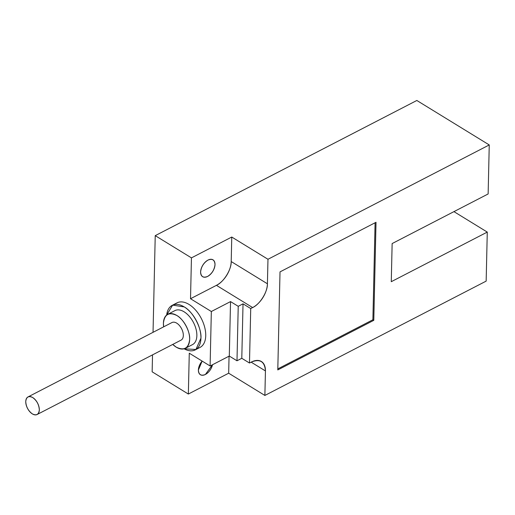 <?xml version="1.0" encoding="UTF-8"?>
<svg xmlns="http://www.w3.org/2000/svg" width="515" height="515" viewBox="0 0 515 515"><rect width="100%" height="100%" fill="white"/><g stroke="black" fill="none" stroke-linecap="round" stroke-linejoin="round"><path stroke-width="0.77" d="M195.249 349.885L200.052 347.4A25.074 14.394 -117.3 0 0 201.326 318.521A25.074 14.394 -117.3 0 0 177.031 302.852L172.229 305.331A25.074 14.394 62.7 0 1 196.53 321A25.074 14.394 62.7 0 1 195.249 349.885A25.074 14.394 62.7 0 1 184.119 348.803M166.673 315.032A25.074 14.394 62.7 0 1 172.229 305.331M184.125 348.797L195.919 349.498L200.94 338.168C201.796 328.132 192.861 311.478 184.209 306.908L172.641 305.138L166.686 315.026M185.323 348.327L192.52 344.606A19.139 10.989 -117.3 0 0 193.498 322.564A19.139 10.989 -117.3 0 0 174.952 310.603L167.755 314.324A19.139 10.989 62.7 0 1 186.301 326.285A19.139 10.989 62.7 0 1 185.323 348.327A19.139 10.989 62.7 0 1 176.182 347.123A19.139 10.989 62.7 0 1 172.731 344.438M163.641 326.851A19.139 10.989 62.7 0 1 167.755 314.324M172.75 344.426L176.182 347.123C184.113 350.966 188.606 348.385 189.662 339.385C190.312 331.724 183.507 319.023 176.896 315.528C168.965 311.691 164.472 314.266 163.416 323.266L163.661 326.838M37.08 414.524L181.08 340.119A9.901 5.684 -117.3 0 0 181.589 328.718A9.901 5.684 -117.3 0 0 171.997 322.532L27.997 396.936A9.901 5.684 62.7 0 1 37.589 403.123A9.901 5.684 62.7 0 1 37.08 414.524A9.901 5.684 62.7 0 1 32.355 413.899A9.901 5.684 62.7 0 1 26.168 404.887A9.901 5.684 62.7 0 1 27.997 396.936M32.722 397.561C28.615 395.565 26.291 396.898 25.75 401.558C26.072 406.76 28.274 410.867 32.355 413.899C36.462 415.895 38.786 414.562 39.327 409.895C39.005 404.7 36.803 400.586 32.722 397.561M391.271 281.692L392.14 243.563L488.136 193.962L489.25 144.94L416.835 100.477L155.234 235.645L153.039 332.33L155.234 235.645L191.445 257.873L155.234 235.645L416.835 100.477L489.25 144.94L488.136 193.962L392.14 243.563L391.271 281.692L487.274 232.091L486.16 281.113L264.877 395.443L228.673 373.214L229.059 356.18L228.673 373.214L188.348 394.046L228.673 373.214L264.877 395.443L486.16 281.113L487.274 232.091L391.271 281.692M453.947 211.626L487.274 232.091L453.947 211.626M152.524 354.874L152.144 371.811L188.348 394.046L189.275 353.193L210.101 365.978L229.297 356.058L236.99 360.783L241.793 358.298L243.029 303.831L238.226 306.309L236.99 360.783L241.793 358.298L243.029 303.831L250.721 308.556L249.485 363.024L241.793 358.298L249.485 363.024L251.41 362.032C260.062 358.601 264.736 361.562 265.437 370.935A19.795 11.748 121.5 0 0 261.395 361.504A19.795 11.748 121.5 0 0 251.41 362.032L249.485 363.024L250.721 308.556L243.029 303.831L238.226 306.309L236.99 360.783L229.297 356.058L230.533 301.59L238.226 306.309L230.533 301.59L211.337 311.511L210.101 365.978L229.297 356.058L230.533 301.59L211.337 311.511L190.518 298.726L191.445 257.873L190.518 298.726L216.435 285.336L252.646 307.564A19.795 11.748 121.5 0 0 267.414 283.784L231.203 261.549A19.795 11.748 -58.5 0 1 216.435 285.336L252.646 307.564L250.721 308.556L252.646 307.564C259.869 304.404 267.742 291.741 267.414 283.784L231.203 261.549L231.763 237.042L267.974 259.27L267.414 283.784L267.974 259.27L489.25 144.94L267.974 259.27L231.763 237.042L191.445 257.873L231.763 237.042L231.203 261.549C231.525 269.5 223.671 282.175 216.435 285.336L190.518 298.726L211.337 311.511L210.101 365.978L189.275 353.193L188.348 394.046L152.144 371.811L152.524 354.874M277.817 368.894L372.886 319.77L373.793 320.33L277.791 369.931L280.018 271.888L376.021 222.287L373.793 320.33L372.886 319.77L375.087 222.763L372.886 319.77L277.817 368.894M212.502 364.736L205.401 374.469A9.901 5.871 -58.5 0 1 200.406 374.733A9.901 5.871 -58.5 0 1 202.138 361.092L198.384 370.021C198.726 374.714 201.062 376.195 205.401 374.469A9.901 5.871 -58.5 0 0 212.515 364.729M207.996 260.088A9.901 5.871 -58.5 0 1 212.985 259.824A9.901 5.871 -58.5 0 1 212.817 271.334A9.901 5.871 -58.5 0 1 202.633 276.69A9.901 5.871 -58.5 0 1 201.217 268.605A9.901 5.871 -58.5 0 1 207.996 260.088C212.328 258.363 214.665 259.85 215.006 264.536C214.44 269.706 211.974 273.671 207.622 276.426C203.29 278.151 200.953 276.671 200.612 271.978C201.178 266.809 203.644 262.85 207.996 260.088M251.153 362.161L265.437 370.935L264.877 395.443L265.437 370.935L251.153 362.161M280.018 271.888L376.021 222.287L373.793 320.33L277.791 369.931L280.018 271.888M188.348 394.046L188.786 374.978M238.226 306.309L236.99 360.783"/></g></svg>
